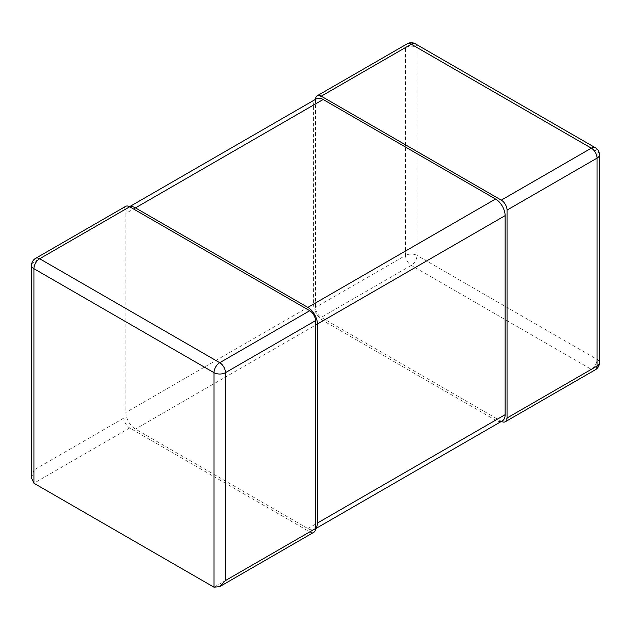 <?xml version="1.0" encoding="UTF-8"?>
<svg xmlns="http://www.w3.org/2000/svg" width="631" height="631" viewBox="0 0 631 631"><rect width="100%" height="100%" fill="white"/><g stroke="black" fill="none" stroke-linecap="round" stroke-linejoin="round"><path stroke-width="0.47" stroke-dasharray="3.15 2.37" d="M35.612 258.347A8.124 4.693 -120 0 0 33.932 262.062L123.952 210.091L123.952 417.998A8.124 4.693 60 0 0 129.702 427.952L309.75 531.901A8.124 4.693 60 0 0 313.82 532.304M123.952 210.091A8.124 4.693 60 0 1 125.64 206.369M31.55 477.982L33.932 469.969L33.932 262.062A8.124 4.693 0 0 0 31.55 265.383M315.5 99.343A8.124 4.693 -120 0 0 315.5 99.501L315.5 307.407A8.124 4.693 -120 0 0 321.25 317.361L501.298 421.311A8.124 4.693 -120 0 0 501.432 421.39M599.45 154.792A8.124 4.693 0 0 0 597.068 151.479L417.02 47.53A8.124 4.693 0 0 0 405.528 47.53A8.124 4.693 60 0 1 407.208 43.807M595.388 369.742A8.124 4.693 60 0 1 591.326 369.34L411.27 265.383A8.124 4.693 60 0 1 405.528 255.437A8.124 4.693 180 0 1 417.02 255.437A8.124 4.693 -60 0 1 411.27 265.383L321.25 317.361M501.298 421.311L591.326 369.34A8.124 4.693 120 0 0 597.068 359.386A8.124 4.693 180 0 1 599.45 362.699M415.332 43.807A8.124 4.693 -60 0 1 417.02 47.53L417.02 255.437L597.068 359.386L597.068 151.479A8.124 4.693 120 0 0 595.388 147.757M129.702 206.771A13.543 7.817 -120 0 0 128.677 207.205A13.543 7.817 -120 0 0 125.869 213.404L313.583 105.03L313.583 304.095A13.543 7.817 60 0 0 323.159 320.682L495.548 420.207A13.543 7.817 60 0 0 502.323 420.877M125.869 213.404L125.869 412.469A13.543 7.817 -120 0 0 135.452 429.056L307.841 528.581A13.543 7.817 -120 0 0 314.609 529.251A13.543 7.817 -120 0 0 315.5 528.581M313.583 105.03A13.543 7.817 60 0 1 316.391 98.83M213.98 587.193L309.75 531.901M129.702 427.952L33.932 483.243M123.952 417.998L33.932 469.969M315.5 99.501L405.528 47.53L405.528 255.437L315.5 307.407M307.841 528.581L495.548 420.207M323.159 320.682L135.452 429.056M313.583 304.095L125.869 412.469M314.609 529.251L315.5 528.739M128.677 207.205L129.568 206.692"/><path stroke-width="0.95" d="M35.612 258.347L125.64 206.369A8.124 4.693 60 0 1 129.702 206.771L309.75 310.72A8.124 4.693 60 0 1 315.5 320.674L225.472 372.653A8.124 4.693 -120 0 0 219.73 362.699L39.674 258.749A8.124 4.693 -120 0 0 35.612 258.347A8.124 8.124 0 0 0 31.55 265.383L31.55 477.982L33.932 483.243L213.98 587.193L219.73 586.625L225.472 580.559L315.5 528.581A8.124 4.693 60 0 1 313.82 532.304L219.73 586.625M315.5 320.674L315.5 528.581A13.543 7.817 -120 0 0 317.417 523.052L505.131 414.677A13.543 7.817 60 0 1 502.323 420.877L315.5 528.739M31.55 265.383A8.124 4.693 0 0 0 33.932 268.703A8.124 4.693 -60 0 1 39.674 258.749L129.702 206.771A13.543 7.817 -120 0 1 135.452 207.875L307.841 307.407A13.543 7.817 -120 0 1 317.417 323.995L317.417 523.052M309.75 310.72L219.73 362.699A8.124 4.693 120 0 0 213.98 372.653A8.124 4.693 0 0 0 225.472 372.653L225.472 580.559M507.048 210.091L507.048 417.998L597.068 366.019A8.124 4.693 60 0 1 595.388 369.742A8.124 8.124 0 0 0 599.45 362.699A8.124 4.693 180 0 1 597.068 366.019L597.068 158.113A8.124 4.693 0 0 0 599.45 154.792A8.124 8.124 0 0 0 595.388 147.757A8.124 4.693 120 0 0 591.326 148.159A8.124 4.693 60 0 1 597.068 158.113L507.048 210.091A8.124 4.693 -120 0 0 501.298 200.137L321.25 96.188A8.124 4.693 -120 0 0 317.18 95.786A8.124 4.693 -120 0 0 315.5 99.343M501.432 421.39A8.124 4.693 -120 0 0 505.36 421.713A8.124 4.693 -120 0 0 507.048 417.998M407.208 43.807A8.124 4.693 60 0 1 411.27 44.209A8.124 4.693 -60 0 1 415.332 43.807A8.124 8.124 0 0 0 407.208 43.807L317.18 95.786M129.568 206.692L316.391 98.83A13.543 7.817 60 0 1 323.159 99.501L495.548 199.033A13.543 7.817 60 0 1 505.131 215.621L505.131 414.677M33.932 483.243L33.932 268.703L213.98 372.653L213.98 587.193M321.25 96.188L411.27 44.209L591.326 148.159L501.298 200.137M505.131 215.621L317.417 323.995M135.452 207.875L323.159 99.501M495.548 199.033L307.841 307.407M599.45 362.699L599.45 154.792M505.36 421.713L595.388 369.742M595.388 147.757L415.332 43.807"/></g></svg>
